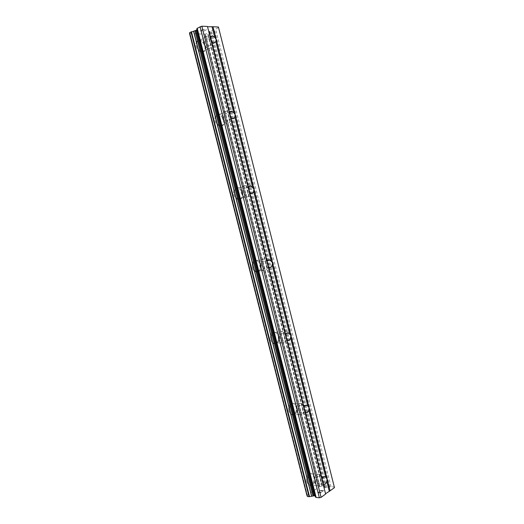 <?xml version="1.0" encoding="UTF-8"?>
<svg xmlns="http://www.w3.org/2000/svg" width="524" height="524" viewBox="0 0 524 524"><rect width="100%" height="100%" fill="white"/><g stroke="black" fill="none" stroke-linecap="round" stroke-linejoin="round"><path stroke-width="0.39" stroke-dasharray="2.62 1.97" d="M211.283 41.599L210.196 37.283M210.275 42.575C210.687 45.018 210 46.236 208.205 46.236C206.594 45.817 205.447 44.547 204.779 42.424C204.367 39.988 205.048 38.763 206.829 38.756C208.454 39.176 209.607 40.446 210.275 42.575M196.146 46.243C197.201 49.557 199.002 51.542 201.55 52.19C204.393 52.177 205.487 50.258 204.838 46.426C203.784 43.092 201.969 41.101 199.389 40.466C196.585 40.499 195.504 42.424 196.146 46.243C197.188 49.564 198.989 51.542 201.543 52.19C204.38 52.184 205.48 50.258 204.832 46.426C203.777 43.092 201.963 41.108 199.382 40.472C196.579 40.505 195.498 42.431 196.14 46.25M230.416 117.304L229.335 113.033M229.126 117.16C229.532 119.852 228.746 121.149 226.754 121.044C225.353 120.585 224.37 119.439 223.814 117.586C223.407 114.9 224.187 113.603 226.165 113.701C227.58 114.147 228.569 115.3 229.126 117.16M215.069 120.775C215.947 123.664 217.493 125.465 219.713 126.166C222.864 126.323 224.128 124.286 223.486 120.062C222.608 117.147 221.043 115.346 218.796 114.658C215.678 114.52 214.44 116.557 215.069 120.775C215.94 123.671 217.486 125.465 219.7 126.173C222.857 126.323 224.115 124.293 223.479 120.068C222.602 117.153 221.036 115.352 218.79 114.658C215.672 114.527 214.427 116.564 215.063 120.775M249.345 192.197L248.278 187.972M247.78 190.952C248.173 193.893 247.295 195.262 245.147 195.059L242.638 191.941C242.245 189.007 243.123 187.631 245.258 187.828L247.78 190.952M233.789 194.515C234.529 197.037 235.846 198.662 237.745 199.382C241.151 199.696 242.553 197.548 241.937 192.93C241.204 190.382 239.868 188.758 237.942 188.044C234.569 187.749 233.187 189.904 233.789 194.515M233.783 194.515C234.516 197.037 235.833 198.662 237.732 199.382C241.145 199.696 242.547 197.548 241.931 192.93C241.191 190.389 239.861 188.758 237.935 188.044C234.562 187.749 233.173 189.911 233.783 194.515M268.065 266.284L267.011 262.105M266.238 263.965C266.611 267.148 265.661 268.596 263.389 268.314L261.26 265.511C260.893 262.327 261.836 260.873 264.096 261.155L266.238 263.965M252.313 267.476C252.935 269.683 254.055 271.144 255.666 271.858C259.269 272.303 260.782 270.03 260.199 265.039C259.577 262.806 258.443 261.338 256.806 260.631C253.243 260.205 251.743 262.485 252.313 267.476C252.928 269.683 254.048 271.15 255.66 271.864C259.262 272.303 260.769 270.03 260.192 265.039C259.563 262.812 258.437 261.338 256.799 260.631C253.236 260.205 251.736 262.491 252.306 267.476M286.589 339.578L285.541 335.445M284.506 336.212C284.846 339.624 283.844 341.163 281.499 340.823L279.692 338.294C279.351 334.882 280.347 333.343 282.685 333.677L284.506 336.212M270.639 339.663C271.177 341.609 272.126 342.925 273.489 343.62C277.216 344.15 278.814 341.746 278.27 336.395C277.733 334.436 276.77 333.107 275.388 332.426C271.694 331.902 270.109 334.319 270.639 339.663M270.633 339.67C271.17 341.609 272.12 342.932 273.476 343.62C277.209 344.15 278.801 341.746 278.264 336.395C277.727 334.436 276.764 333.107 275.382 332.426C271.687 331.908 270.102 334.319 270.633 339.67M304.916 412.1L303.881 408.013M302.577 407.705C302.898 411.333 301.857 412.958 299.466 412.591L297.927 410.312C297.606 406.683 298.641 405.052 301.025 405.419L302.577 407.705M288.776 411.104L291.2 414.667C295.005 415.25 296.656 412.702 296.158 407.017L293.702 403.434C289.929 402.858 288.292 405.419 288.776 411.104M288.77 411.104L291.193 414.667C294.999 415.25 296.649 412.702 296.152 407.017L293.689 403.434C289.923 402.858 288.279 405.419 288.77 411.104M323.046 483.855L322.024 479.807M320.459 478.451C320.76 482.283 319.699 484.012 317.289 483.639L315.965 481.582C315.671 477.744 316.725 476.015 319.129 476.388L320.459 478.451M306.723 481.805L308.806 485.028C312.638 485.617 314.321 482.912 313.856 476.912L311.754 473.67C307.948 473.087 306.278 475.792 306.723 481.805M306.717 481.805L308.793 485.028C312.632 485.617 314.315 482.912 313.85 476.912L311.741 473.67C307.942 473.08 306.265 475.792 306.717 481.805M321.756 477.554C322.234 483.613 320.557 486.344 316.732 485.755L314.642 482.499C314.184 476.427 315.848 473.689 319.647 474.279L321.756 477.554M314.688 476.978C315.153 482.99 313.47 485.696 309.638 485.106L307.555 481.877C307.103 475.864 308.78 473.146 312.579 473.735L314.688 476.978M303.92 406.952C304.431 412.696 302.787 415.27 298.988 414.681L296.551 411.085C296.053 405.334 297.691 402.753 301.457 403.329L303.92 406.952M296.97 407.01C297.475 412.702 295.824 415.257 292.019 414.674L289.595 411.104C289.104 405.412 290.748 402.851 294.514 403.421L296.97 407.01M285.894 335.615C286.445 341.013 284.853 343.443 281.126 342.906C279.764 342.205 278.814 340.875 278.27 338.91C277.733 333.506 279.312 331.07 283.006 331.594C284.388 332.295 285.351 333.631 285.894 335.615M279.076 336.316C279.613 341.668 278.021 344.078 274.288 343.541C272.925 342.853 271.976 341.53 271.445 339.585C270.915 334.233 272.493 331.816 276.187 332.334C277.576 333.022 278.532 334.351 279.076 336.316M267.679 263.52C268.268 268.563 266.762 270.856 263.159 270.404C261.548 269.677 260.428 268.196 259.799 265.963C259.216 260.926 260.71 258.627 264.273 259.059C265.91 259.78 267.043 261.266 267.679 263.52M260.985 264.875C261.568 269.873 260.055 272.153 256.452 271.707C254.841 270.993 253.721 269.526 253.099 267.312C252.529 262.321 254.029 260.042 257.592 260.467C259.229 261.175 260.356 262.648 260.985 264.875M249.267 190.664C249.889 195.328 248.494 197.496 245.081 197.168C243.182 196.434 241.865 194.79 241.119 192.236C240.503 187.585 241.885 185.411 245.258 185.719C247.19 186.446 248.52 188.096 249.267 190.664M242.71 192.694C243.326 197.312 241.924 199.467 238.512 199.153C236.612 198.426 235.296 196.801 234.562 194.273C233.953 189.662 235.335 187.507 238.708 187.795C240.64 188.516 241.97 190.147 242.71 192.694M230.665 117.035C231.307 121.299 230.056 123.35 226.899 123.179C224.678 122.459 223.126 120.638 222.242 117.717C221.606 113.459 222.844 111.402 225.962 111.553C228.209 112.26 229.781 114.088 230.665 117.035M224.239 119.747C224.881 123.972 223.624 126.009 220.466 125.852C218.246 125.151 216.7 123.35 215.823 120.455C215.194 116.236 216.432 114.193 219.549 114.33C221.796 115.025 223.362 116.826 224.239 119.747M211.86 42.614C212.515 46.485 211.421 48.418 208.578 48.418C206.024 47.75 204.222 45.739 203.161 42.385C202.513 38.527 203.587 36.588 206.391 36.569C208.978 37.23 210.799 39.241 211.86 42.614M205.572 46.027C206.227 49.859 205.126 51.784 202.29 51.791C199.736 51.142 197.934 49.158 196.886 45.837C196.238 42.018 197.319 40.086 200.122 40.06C202.703 40.695 204.524 42.686 205.572 46.027M320.799 490.477L321.939 490.588L320.793 490.471L319.633 491.302L320.799 490.477M321.939 490.588L321.304 491.034L321.939 490.582M321.5 491.06L322.129 490.608L321.5 491.054M322.129 490.608L323.275 490.719L322.129 490.602M323.275 490.719L322.116 491.551L323.275 490.713M319.45 491.289L320.754 490.346L323.616 490.621L320.76 490.353L319.45 491.289M322.312 491.571L323.616 490.621L322.306 491.564M319.096 491.99L318.703 492.036L319.096 491.984M318.454 492.108L318.101 492.252L318.454 492.101M318.101 492.252L317.662 492.567L318.101 492.246M318.441 492.914L319.306 492.743L318.441 492.914M319.306 492.743L321.029 492.337L319.299 492.737M321.029 492.337L319.784 493.222L321.029 492.331M319.981 493.248L321.539 492.128L317.793 492.73L318.605 492.147L317.865 492.573L318.192 492.848L321.539 492.121L319.981 493.241M325.542 493.719L325.627 494.06M307.398 496.379L307.149 495.612M306.953 495.527L319.607 486.56L205.146 34.165L208.021 33.372L209.495 32.501L209.109 32.252L209.652 31.106L215.633 29.115L218.475 27.53L218.423 27.012M334.463 487.628L334.233 487.006L331.024 486.717L324.985 487.634L323.93 486.626L324.114 486.134L322.424 485.931L319.607 486.56M200.738 30.831L201.747 30.261L200.738 30.837L202.179 30.903L200.738 30.837M201.747 30.261L202.533 30.294L201.747 30.268M202.696 30.196L201.91 30.163L202.703 30.202M201.91 30.163L202.926 29.586L201.917 30.169M202.926 29.586L204.367 29.652L202.926 29.593M202.009 30.988L200.384 30.929L202.009 30.988M200.384 30.923L202.906 29.488L200.384 30.923M204.53 29.554L202.906 29.488L204.537 29.56M204 31.073L206.522 29.645L204 31.08M206.522 29.645L204.137 30.877L206.528 29.652M189.577 33.621L205.146 34.165M189.603 32.796L189.708 33.425M322.018 479.873L304.876 412.061M325.515 493.739L323.013 483.822M303.868 408.072L286.549 339.539M285.534 335.511L268.026 266.238M266.998 262.164L249.306 192.151M248.265 188.031L230.377 117.252M229.329 113.092L211.244 41.547M210.183 37.335L207.504 26.737M319.45 486.606L204.982 34.204M324.356 486.934L229.676 112.188L226.165 113.701M229.669 112.182L210.596 36.673M210.543 36.477L209.377 31.853M334.233 487.006L218.475 27.53M319.843 486.527L205.382 34.08M321.985 486.023L207.576 33.497M322.424 485.931L208.021 33.372M323.976 486.069L209.397 32.606M324.081 486.213L209.436 32.462M324.389 486.966L209.39 31.82M324.539 487.418L209.331 31.447M324.985 487.634L209.652 31.106M325.869 487.72L210.432 30.674M326.747 487.628L211.283 30.353M329.701 486.855L214.349 29.599M331.024 486.717L215.633 29.115M213.687 43.276L208.205 46.236M232.355 118.693L226.754 121.044M250.865 193.317L245.147 195.059M269.225 267.161L263.389 268.314M287.447 340.246L281.499 340.823M305.525 412.584L299.466 412.591M323.459 484.189L317.289 483.639M316.732 485.755L309.638 485.106M298.988 414.681L292.019 414.674M281.126 342.906L274.288 343.541M263.159 270.404L256.452 271.707M245.081 197.168L238.512 199.153M226.899 123.179L220.466 125.852M208.578 48.418L202.29 51.791M206.391 36.569L200.122 40.06M225.962 111.553L219.549 114.33M245.258 185.719L238.708 187.795M264.273 259.059L257.592 260.467M283.006 331.594L276.187 332.334M301.457 403.329L294.514 403.421M319.647 474.279L312.579 473.735M323.858 476.768L319.129 476.388M305.4 405.373L301.025 405.419M286.72 333.251L282.685 333.677M267.856 260.376L264.096 261.155M248.828 186.701L245.258 187.828M210.36 36.804L206.829 38.756M307.575 495.927L189.963 33.025M324.114 486.134L209.495 32.501M323.93 486.626L209.109 32.252"/><path stroke-width="0.79" d="M322.024 479.807C322.594 477.259 323.681 476.283 325.286 476.879L327.094 479.001L216.17 39.366L215.816 41.671L213.687 43.276L211.283 41.599M229.335 113.033C229.722 111.664 230.527 111.088 231.752 111.298L233.763 112.758L235.158 114.612L234.804 116.898C234.438 118.313 233.619 118.915 232.355 118.693L230.416 117.304M248.278 187.972C248.703 186.367 249.601 185.719 250.963 186.033L253.937 189.046L253.583 191.312C253.171 192.97 252.267 193.638 250.865 193.317L249.345 192.197M267.011 262.105C267.482 260.258 268.458 259.537 269.919 259.95L272.519 262.694L272.166 264.941C271.707 266.84 270.731 267.581 269.225 267.161L268.065 266.284M285.541 335.445C286.058 333.362 287.087 332.563 288.619 333.054L290.905 335.556L290.551 337.784C290.054 339.919 289.019 340.744 287.447 340.246L286.589 339.578M303.881 408.013C304.431 405.694 305.492 404.81 307.071 405.36L309.094 407.659L308.741 409.86C308.217 412.231 307.143 413.141 305.525 412.584L304.916 412.1M210.196 37.283L212.292 35.737L214.761 37.492L216.17 39.366L212.986 26.744L218.423 27.012L334.463 487.628L330.081 490.818L327.094 479.001L326.74 481.183C326.19 483.783 325.096 484.785 323.459 484.189L323.046 483.855M321.107 497.348L201.858 26.2L207.465 26.475L325.627 494.06L321.107 497.348L319.378 497.8L316.142 497.453L197.221 28.276L196.631 30.078L189.537 32.757L307.365 496.464L189.629 32.652M307.496 496.536L309.062 496.7L314.695 495.73L316.142 497.453M307.149 495.612L189.629 33.484L307.051 495.593M306.94 495.468L189.577 33.615M330.081 490.818L325.542 493.719M212.986 26.744L207.53 26.737M201.858 26.2L197.221 28.276M325.751 477.259L308.741 409.86M307.745 405.897L290.551 337.784M289.543 333.775L272.166 264.941M271.144 260.887L253.583 191.312M252.555 187.219L234.804 116.898M233.763 112.758L215.816 41.671M214.761 37.492L212.109 26.96M319.378 497.8L200.063 26.645M311.551 496.084L193.572 31.204M231.752 111.298L229.669 112.182M329.229 491.04L326.74 481.183M315.474 497.106L196.749 28.807M315.14 495.959L196.945 29.724M314.695 495.73L196.631 30.078M313.811 495.639L195.852 30.523M312.926 495.73L194.994 30.844M311.656 496.064L193.677 31.171M309.507 496.601L191.457 31.735M309.062 496.7L191.005 31.859M325.286 476.879L323.858 476.768M307.071 405.36L305.4 405.373M288.619 333.054L286.72 333.251M269.919 259.95L267.856 260.376M250.963 186.033L248.828 186.701M212.292 35.737L210.36 36.804M307.365 496.464L189.537 32.757M306.953 495.527L189.564 33.569"/></g></svg>
